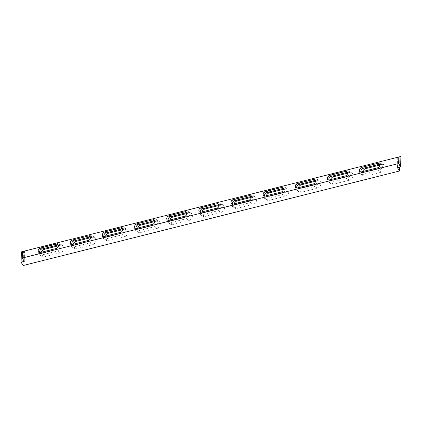 <?xml version="1.0" encoding="UTF-8"?>
<svg xmlns="http://www.w3.org/2000/svg" width="422" height="422" viewBox="0 0 422 422"><rect width="100%" height="100%" fill="white"/><g stroke="black" fill="none" stroke-linecap="round" stroke-linejoin="round"><path stroke-width="0.32" stroke-dasharray="2.11 1.58" d="M39.758 252.593A2.448 1.852 -56.1 0 0 40.322 253.311A2.448 1.852 -56.1 0 0 41.625 253.495L40.196 252.535M58.241 244.96A2.448 1.852 123.9 0 1 59.117 245.208A2.448 1.852 123.9 0 1 59.666 247.514A2.448 1.852 123.9 0 1 57.693 249.465L41.625 253.495M43.44 248.627L41.783 247.514A4.146 3.133 -56.1 0 0 38.449 250.81A4.146 3.133 -56.1 0 0 39.373 254.719A4.146 3.133 -56.1 0 0 41.588 255.036L57.656 251A4.146 3.133 123.9 0 0 60.99 247.709A4.146 3.133 123.9 0 0 60.061 243.8L62.725 245.588A4.146 3.133 123.9 0 1 63.648 249.497A4.146 3.133 123.9 0 1 60.314 252.789L44.252 256.824L41.588 255.036M41.783 247.514L57.851 243.483A4.146 3.133 123.9 0 1 60.061 243.8M379.578 164.269A2.448 1.852 123.9 0 1 380.449 164.517A2.448 1.852 123.9 0 1 380.997 166.822A2.448 1.852 123.9 0 1 379.03 168.774L362.962 172.804L361.527 171.844M361.095 171.902A2.448 1.852 -56.1 0 0 361.654 172.619A2.448 1.852 -56.1 0 0 362.962 172.804M364.772 167.935L363.115 166.822A4.146 3.133 -56.1 0 0 359.781 170.119A4.146 3.133 -56.1 0 0 360.71 174.028A4.146 3.133 -56.1 0 0 362.92 174.344L378.988 170.309A4.146 3.133 123.9 0 0 382.321 167.017A4.146 3.133 123.9 0 0 381.398 163.108L384.062 164.897A4.146 3.133 123.9 0 1 384.985 168.805A4.146 3.133 123.9 0 1 381.652 172.097L365.584 176.132L362.92 174.344M363.115 166.822L379.183 162.792A4.146 3.133 123.9 0 1 381.398 163.108M362.567 171.58A4.146 3.133 -56.1 0 0 363.368 175.816A4.146 3.133 -56.1 0 0 365.584 176.132M379.705 165.118L381.847 164.58A4.146 3.133 123.9 0 1 384.062 164.897M330.437 179.651A4.146 3.133 -56.1 0 0 331.238 183.881A4.146 3.133 -56.1 0 0 333.449 184.203L330.785 182.415A4.146 3.133 -56.1 0 1 328.574 182.093A4.146 3.133 -56.1 0 1 327.651 178.19A4.146 3.133 -56.1 0 1 330.985 174.893L347.053 170.857A4.146 3.133 123.9 0 1 349.263 171.179A4.146 3.133 123.9 0 1 350.186 175.083A4.146 3.133 123.9 0 1 346.852 178.379L330.785 182.415M347.57 173.184L349.711 172.645A4.146 3.133 123.9 0 1 351.927 172.967A4.146 3.133 123.9 0 1 352.85 176.871A4.146 3.133 123.9 0 1 349.516 180.168L333.449 184.203M298.301 187.721A4.146 3.133 -56.1 0 0 299.103 191.952A4.146 3.133 -56.1 0 0 301.319 192.268L298.655 190.48A4.146 3.133 -56.1 0 1 296.439 190.164A4.146 3.133 -56.1 0 1 295.516 186.26A4.146 3.133 -56.1 0 1 298.85 182.963L314.917 178.928A4.146 3.133 123.9 0 1 317.128 179.244A4.146 3.133 123.9 0 1 318.056 183.153A4.146 3.133 123.9 0 1 314.722 186.45L298.655 190.48M315.44 181.254L317.581 180.716A4.146 3.133 123.9 0 1 319.792 181.033A4.146 3.133 123.9 0 1 320.715 184.941A4.146 3.133 123.9 0 1 317.381 188.238L301.319 192.268M266.166 195.787A4.146 3.133 -56.1 0 0 266.968 200.023A4.146 3.133 -56.1 0 0 269.183 200.339L266.519 198.551A4.146 3.133 -56.1 0 1 264.309 198.234A4.146 3.133 -56.1 0 1 263.381 194.326A4.146 3.133 -56.1 0 1 266.72 191.034L282.782 186.999A4.146 3.133 123.9 0 1 284.998 187.315A4.146 3.133 123.9 0 1 285.921 191.224A4.146 3.133 123.9 0 1 282.587 194.516L266.519 198.551M283.304 189.325L285.446 188.787A4.146 3.133 123.9 0 1 287.662 189.103A4.146 3.133 123.9 0 1 288.585 193.012A4.146 3.133 123.9 0 1 285.251 196.304L269.183 200.339M234.036 203.858A4.146 3.133 -56.1 0 0 234.838 208.093A4.146 3.133 -56.1 0 0 237.048 208.41L234.389 206.622A4.146 3.133 -56.1 0 1 232.174 206.305A4.146 3.133 -56.1 0 1 231.251 202.396A4.146 3.133 -56.1 0 1 234.585 199.1L250.652 195.064A4.146 3.133 123.9 0 1 252.862 195.386A4.146 3.133 123.9 0 1 253.786 199.29A4.146 3.133 123.9 0 1 250.452 202.586L234.389 206.622M251.174 197.39L253.316 196.852A4.146 3.133 123.9 0 1 255.526 197.174A4.146 3.133 123.9 0 1 256.449 201.078A4.146 3.133 123.9 0 1 253.116 204.375L237.048 208.41M201.901 211.928A4.146 3.133 -56.1 0 0 202.702 216.159A4.146 3.133 -56.1 0 0 204.918 216.481L202.254 214.692A4.146 3.133 -56.1 0 1 200.039 214.371A4.146 3.133 -56.1 0 1 199.115 210.467A4.146 3.133 -56.1 0 1 202.449 207.17L218.517 203.135A4.146 3.133 123.9 0 1 220.732 203.451A4.146 3.133 123.9 0 1 221.655 207.36A4.146 3.133 123.9 0 1 218.322 210.657L202.254 214.692M219.039 205.461L221.181 204.923A4.146 3.133 123.9 0 1 223.391 205.24A4.146 3.133 123.9 0 1 224.319 209.148A4.146 3.133 123.9 0 1 220.986 212.445L204.918 216.481M169.765 219.999A4.146 3.133 -56.1 0 0 170.572 224.23A4.146 3.133 -56.1 0 0 172.783 224.546L170.119 222.758A4.146 3.133 -56.1 0 1 167.909 222.441A4.146 3.133 -56.1 0 1 166.985 218.533A4.146 3.133 -56.1 0 1 170.319 215.241L186.382 211.206A4.146 3.133 123.9 0 1 188.597 211.522A4.146 3.133 123.9 0 1 189.52 215.431A4.146 3.133 123.9 0 1 186.186 218.723L170.119 222.758M186.904 213.532L189.045 212.994A4.146 3.133 123.9 0 1 191.261 213.31A4.146 3.133 123.9 0 1 192.184 217.219A4.146 3.133 123.9 0 1 188.85 220.511L172.783 224.546M137.635 228.065A4.146 3.133 -56.1 0 0 138.437 232.3A4.146 3.133 -56.1 0 0 140.653 232.617L137.989 230.829A4.146 3.133 -56.1 0 1 135.773 230.512A4.146 3.133 -56.1 0 1 134.85 226.603A4.146 3.133 -56.1 0 1 138.184 223.307L154.252 219.276A4.146 3.133 123.9 0 1 156.462 219.593A4.146 3.133 123.9 0 1 157.39 223.496A4.146 3.133 123.9 0 1 154.051 226.793L137.989 230.829M154.774 221.597L156.915 221.065A4.146 3.133 123.9 0 1 159.126 221.381A4.146 3.133 123.9 0 1 160.049 225.285A4.146 3.133 123.9 0 1 156.715 228.582L140.653 232.617M105.5 236.135A4.146 3.133 -56.1 0 0 106.302 240.366A4.146 3.133 -56.1 0 0 108.517 240.688L105.853 238.899A4.146 3.133 -56.1 0 1 103.643 238.578A4.146 3.133 -56.1 0 1 102.715 234.674A4.146 3.133 -56.1 0 1 106.049 231.377L122.116 227.342A4.146 3.133 123.9 0 1 124.332 227.658A4.146 3.133 123.9 0 1 125.255 231.567A4.146 3.133 123.9 0 1 121.921 234.864L105.853 238.899M122.638 229.668L124.78 229.13A4.146 3.133 123.9 0 1 126.996 229.452A4.146 3.133 123.9 0 1 127.919 233.355A4.146 3.133 123.9 0 1 124.585 236.652L108.517 240.688M73.37 244.206A4.146 3.133 -56.1 0 0 74.172 248.437A4.146 3.133 -56.1 0 0 76.382 248.753L73.718 246.965A4.146 3.133 -56.1 0 1 71.508 246.648A4.146 3.133 -56.1 0 1 70.585 242.74A4.146 3.133 -56.1 0 1 73.919 239.448L89.986 235.413A4.146 3.133 123.9 0 1 92.196 235.729A4.146 3.133 123.9 0 1 93.12 239.638A4.146 3.133 123.9 0 1 89.786 242.93L73.718 246.965M90.503 237.739L92.645 237.201A4.146 3.133 123.9 0 1 94.86 237.517A4.146 3.133 123.9 0 1 95.783 241.426A4.146 3.133 123.9 0 1 92.45 244.723L76.382 248.753M41.235 252.272A4.146 3.133 -56.1 0 0 42.036 256.507A4.146 3.133 -56.1 0 0 44.252 256.824M58.373 245.81L60.515 245.272A4.146 3.133 123.9 0 1 62.725 245.588M23.474 251.174L23.099 265.533M399.834 156.736L399.565 167.144M328.96 179.972A2.448 1.852 -56.1 0 0 329.519 180.69A2.448 1.852 -56.1 0 0 330.827 180.874L329.392 179.914M347.443 172.34A2.448 1.852 123.9 0 1 348.319 172.587A2.448 1.852 123.9 0 1 348.862 174.893A2.448 1.852 123.9 0 1 346.895 176.839L330.827 180.874M296.824 188.038A2.448 1.852 -56.1 0 0 297.389 188.755A2.448 1.852 -56.1 0 0 298.692 188.945L297.262 187.98M315.308 180.405A2.448 1.852 123.9 0 1 316.183 180.653A2.448 1.852 123.9 0 1 316.732 182.963A2.448 1.852 123.9 0 1 314.759 184.91L298.692 188.945M264.694 196.109A2.448 1.852 -56.1 0 0 265.253 196.826A2.448 1.852 -56.1 0 0 266.562 197.016L265.127 196.051M283.178 188.476A2.448 1.852 123.9 0 1 284.053 188.724A2.448 1.852 123.9 0 1 284.597 191.034A2.448 1.852 123.9 0 1 282.629 192.981L266.562 197.016M232.559 204.179A2.448 1.852 -56.1 0 0 233.118 204.897A2.448 1.852 -56.1 0 0 234.426 205.081L232.991 204.121M251.043 196.547A2.448 1.852 123.9 0 1 251.918 196.794A2.448 1.852 123.9 0 1 252.462 199.1A2.448 1.852 123.9 0 1 250.494 201.046L234.426 205.081M200.429 212.25A2.448 1.852 -56.1 0 0 200.988 212.962A2.448 1.852 -56.1 0 0 202.296 213.152L200.861 212.187M218.912 204.617A2.448 1.852 123.9 0 1 219.783 204.86A2.448 1.852 123.9 0 1 220.331 207.17A2.448 1.852 123.9 0 1 218.359 209.117L202.296 213.152M168.294 220.316A2.448 1.852 -56.1 0 0 168.853 221.033A2.448 1.852 -56.1 0 0 170.161 221.223L168.726 220.258M186.777 212.683A2.448 1.852 123.9 0 1 187.653 212.931A2.448 1.852 123.9 0 1 188.196 215.241A2.448 1.852 123.9 0 1 186.229 217.188L170.161 221.223M136.158 228.386A2.448 1.852 -56.1 0 0 136.717 229.104A2.448 1.852 -56.1 0 0 138.026 229.288L136.591 228.328M154.642 220.753A2.448 1.852 123.9 0 1 155.518 221.001A2.448 1.852 123.9 0 1 156.066 223.307A2.448 1.852 123.9 0 1 154.093 225.253L138.026 229.288M104.028 236.457A2.448 1.852 -56.1 0 0 104.587 237.169A2.448 1.852 -56.1 0 0 105.896 237.359L104.461 236.399M122.512 228.824A2.448 1.852 123.9 0 1 123.382 229.067A2.448 1.852 123.9 0 1 123.931 231.377A2.448 1.852 123.9 0 1 121.963 233.324L105.896 237.359M71.893 244.523A2.448 1.852 -56.1 0 0 72.452 245.24A2.448 1.852 -56.1 0 0 73.76 245.43L72.326 244.465M90.377 236.89A2.448 1.852 123.9 0 1 91.252 237.138A2.448 1.852 123.9 0 1 91.796 239.448A2.448 1.852 123.9 0 1 89.828 241.395L73.76 245.43M24.534 250.979L24.265 261.387M397.735 157.264L397.466 167.671M57.693 249.465L56.258 248.5M379.03 168.774L377.595 167.808M381.652 172.097L378.988 170.309M381.847 164.58L379.183 162.792M332.642 176.006L330.985 174.893M349.711 172.645L347.053 170.857M349.516 180.168L346.852 178.379M346.895 176.839L345.46 175.879M300.506 184.076L298.85 182.963M317.581 180.716L314.917 178.928M317.381 188.238L314.722 186.45M314.759 184.91L313.324 183.945M268.371 192.142L266.72 191.034M285.446 188.787L282.782 186.999M285.251 196.304L282.587 194.516M282.629 192.981L281.194 192.015M236.241 200.213L234.585 199.1M253.316 196.852L250.652 195.064M253.116 204.375L250.452 202.586M250.494 201.046L249.059 200.086M204.106 208.283L202.449 207.17M221.181 204.923L218.517 203.135M220.986 212.445L218.322 210.657M218.359 209.117L216.929 208.157M171.976 216.349L170.319 215.241M189.045 212.994L186.382 211.206M188.85 220.511L186.186 218.723M186.229 217.188L184.794 216.222M139.84 224.42L138.184 223.307M156.915 221.065L154.252 219.276M156.715 228.582L154.051 226.793M154.093 225.253L152.658 224.293M107.705 232.49L106.049 231.377M124.78 229.13L122.116 227.342M124.585 236.652L121.921 234.864M121.963 233.324L120.528 232.364M75.575 240.561L73.919 239.448M92.645 237.201L89.986 235.413M92.45 244.723L89.786 242.93M89.828 241.395L88.393 240.429M60.515 245.272L57.851 243.483M60.314 252.789L57.656 251M40.322 253.311L38.887 252.345M57.682 244.243L59.117 245.208M379.019 163.551L380.449 164.517M361.654 172.619L360.219 171.654M363.368 175.816L360.71 174.028M331.238 183.881L328.574 182.093M349.263 171.179L351.927 172.967M329.519 180.69L328.084 179.725M346.884 171.622L348.319 172.587M299.103 191.952L296.439 190.164M317.128 179.244L319.792 181.033M297.389 188.755L295.954 187.795M314.749 179.693L316.183 180.653M266.968 200.023L264.309 198.234M284.998 187.315L287.662 189.103M265.253 196.826L263.819 195.861M282.619 187.758L284.053 188.724M234.838 208.093L232.174 206.305M252.862 195.386L255.526 197.174M233.118 204.897L231.683 203.931M250.483 195.829L251.918 196.794M202.702 216.159L200.039 214.371M220.732 203.451L223.391 205.24M200.988 212.962L199.553 212.002M218.353 203.9L219.783 204.86M170.572 224.23L167.909 222.441M188.597 211.522L191.261 213.31M168.853 221.033L167.418 220.068M186.218 211.965L187.653 212.931M138.437 232.3L135.773 230.512M156.462 219.593L159.126 221.381M136.717 229.104L135.288 228.138M154.083 220.036L155.518 221.001M106.302 240.366L103.643 238.578M124.332 227.658L126.996 229.452M104.587 237.169L103.153 236.209M121.953 228.107L123.382 229.067M74.172 248.437L71.508 246.648M92.196 235.729L94.86 237.517M72.452 245.24L71.017 244.28M89.817 236.178L91.252 237.138M42.036 256.507L39.373 254.719"/><path stroke-width="0.63" d="M58.241 244.96A2.448 1.852 123.9 0 0 57.809 245.018L41.746 249.054A2.448 1.852 -56.1 0 0 39.758 252.593M40.312 248.094A2.448 1.852 -56.1 0 0 38.339 250.04A2.448 1.852 -56.1 0 0 38.887 252.345A2.448 1.852 -56.1 0 0 40.196 252.535L56.258 248.5A2.448 1.852 123.9 0 0 58.231 246.553A2.448 1.852 123.9 0 0 57.682 244.243A2.448 1.852 123.9 0 0 56.374 244.058L40.312 248.094L41.746 249.054M377.711 163.367A2.448 1.852 123.9 0 1 379.019 163.551A2.448 1.852 123.9 0 1 379.563 165.862A2.448 1.852 123.9 0 1 377.595 167.808L361.527 171.844A2.448 1.852 -56.1 0 1 360.219 171.654A2.448 1.852 -56.1 0 1 359.671 169.349A2.448 1.852 -56.1 0 1 361.643 167.397L377.711 163.367L379.146 164.327A2.448 1.852 123.9 0 1 379.578 164.269M345.576 171.432A2.448 1.852 123.9 0 1 346.884 171.622A2.448 1.852 123.9 0 1 347.433 173.933A2.448 1.852 123.9 0 1 345.46 175.879L329.392 179.914A2.448 1.852 -56.1 0 1 328.084 179.725A2.448 1.852 -56.1 0 1 327.541 177.414A2.448 1.852 -56.1 0 1 329.508 175.468L345.576 171.432L347.011 172.398A2.448 1.852 123.9 0 1 347.443 172.34M313.44 179.503A2.448 1.852 123.9 0 1 314.749 179.693A2.448 1.852 123.9 0 1 315.297 181.998A2.448 1.852 123.9 0 1 313.324 183.945L297.262 187.98A2.448 1.852 -56.1 0 1 295.954 187.795A2.448 1.852 -56.1 0 1 295.405 185.485A2.448 1.852 -56.1 0 1 297.378 183.538L313.44 179.503L314.875 180.468A2.448 1.852 123.9 0 1 315.308 180.405M281.31 187.574A2.448 1.852 123.9 0 1 282.619 187.758A2.448 1.852 123.9 0 1 283.162 190.069A2.448 1.852 123.9 0 1 281.194 192.015L265.127 196.051A2.448 1.852 -56.1 0 1 263.819 195.861A2.448 1.852 -56.1 0 1 263.275 193.556A2.448 1.852 -56.1 0 1 265.243 191.609L281.31 187.574L282.745 188.534A2.448 1.852 123.9 0 1 283.178 188.476M249.175 195.639A2.448 1.852 123.9 0 1 250.483 195.829A2.448 1.852 123.9 0 1 251.032 198.14A2.448 1.852 123.9 0 1 249.059 200.086L232.991 204.121A2.448 1.852 -56.1 0 1 231.683 203.931A2.448 1.852 -56.1 0 1 231.14 201.621A2.448 1.852 -56.1 0 1 233.108 199.675L249.175 195.639L250.61 196.605A2.448 1.852 123.9 0 1 251.043 196.547M217.045 203.71A2.448 1.852 123.9 0 1 218.353 203.9A2.448 1.852 123.9 0 1 218.897 206.205A2.448 1.852 123.9 0 1 216.929 208.157L200.861 212.187A2.448 1.852 -56.1 0 1 199.553 212.002A2.448 1.852 -56.1 0 1 199.005 209.692A2.448 1.852 -56.1 0 1 200.977 207.745L217.045 203.71L218.475 204.675A2.448 1.852 123.9 0 1 218.912 204.617M184.91 211.781A2.448 1.852 123.9 0 1 186.218 211.965A2.448 1.852 123.9 0 1 186.761 214.276A2.448 1.852 123.9 0 1 184.794 216.222L168.726 220.258A2.448 1.852 -56.1 0 1 167.418 220.068A2.448 1.852 -56.1 0 1 166.875 217.763A2.448 1.852 -56.1 0 1 168.842 215.816L184.91 211.781L186.345 212.741A2.448 1.852 123.9 0 1 186.777 212.683M152.775 219.851A2.448 1.852 123.9 0 1 154.083 220.036A2.448 1.852 123.9 0 1 154.631 222.347A2.448 1.852 123.9 0 1 152.658 224.293L136.591 228.328A2.448 1.852 -56.1 0 1 135.288 228.138A2.448 1.852 -56.1 0 1 134.739 225.833A2.448 1.852 -56.1 0 1 136.712 223.882L152.775 219.851L154.209 220.811A2.448 1.852 123.9 0 1 154.642 220.753M120.645 227.917A2.448 1.852 123.9 0 1 121.953 228.107A2.448 1.852 123.9 0 1 122.496 230.417A2.448 1.852 123.9 0 1 120.528 232.364L104.461 236.399A2.448 1.852 -56.1 0 1 103.153 236.209A2.448 1.852 -56.1 0 1 102.604 233.899A2.448 1.852 -56.1 0 1 104.577 231.952L120.645 227.917L122.079 228.882A2.448 1.852 123.9 0 1 122.512 228.824M88.509 235.988A2.448 1.852 123.9 0 1 89.817 236.178A2.448 1.852 123.9 0 1 90.366 238.483A2.448 1.852 123.9 0 1 88.393 240.429L72.326 244.465A2.448 1.852 -56.1 0 1 71.017 244.28A2.448 1.852 -56.1 0 1 70.474 241.97A2.448 1.852 -56.1 0 1 72.442 240.023L88.509 235.988L89.944 236.953A2.448 1.852 123.9 0 1 90.377 236.89M22.435 251.575L400.9 156.467L22.435 251.575L22.266 258.037L398.632 163.53L400.626 166.88L397.466 167.671L399.46 171.021L23.099 265.533L21.1 262.183L24.265 261.387L22.266 258.037M398.801 157.068L398.632 163.53M361.095 171.902A2.448 1.852 -56.1 0 1 363.078 168.362L379.146 164.327M379.705 165.118L365.779 168.61A4.146 3.133 -56.1 0 0 362.567 171.58M347.57 173.184L333.649 176.681A4.146 3.133 -56.1 0 0 330.437 179.651M315.44 181.254L301.514 184.752A4.146 3.133 -56.1 0 0 298.301 187.721M283.304 189.325L269.378 192.822A4.146 3.133 -56.1 0 0 266.166 195.787M251.174 197.39L237.248 200.888A4.146 3.133 -56.1 0 0 234.036 203.858M219.039 205.461L205.113 208.959A4.146 3.133 -56.1 0 0 201.901 211.928M186.904 213.532L172.978 217.029A4.146 3.133 -56.1 0 0 169.765 219.999M154.774 221.597L140.848 225.095A4.146 3.133 -56.1 0 0 137.635 228.065M122.638 229.668L108.712 233.166A4.146 3.133 -56.1 0 0 105.5 236.135M90.503 237.739L76.582 241.236A4.146 3.133 -56.1 0 0 73.37 244.206M58.373 245.81L44.447 249.302A4.146 3.133 -56.1 0 0 41.235 252.272M399.565 167.144L399.46 171.021M347.011 172.398L330.943 176.433A2.448 1.852 -56.1 0 0 328.96 179.972M314.875 180.468L298.813 184.498A2.448 1.852 -56.1 0 0 296.824 188.038M282.745 188.534L266.678 192.569A2.448 1.852 -56.1 0 0 264.694 196.109M250.61 196.605L234.542 200.64A2.448 1.852 -56.1 0 0 232.559 204.179M218.475 204.675L202.412 208.711A2.448 1.852 -56.1 0 0 200.429 212.25M186.345 212.741L170.277 216.776A2.448 1.852 -56.1 0 0 168.294 220.316M154.209 220.811L138.142 224.847A2.448 1.852 -56.1 0 0 136.158 228.386M122.079 228.882L106.012 232.918A2.448 1.852 -56.1 0 0 104.028 236.457M89.944 236.953L73.876 240.983A2.448 1.852 -56.1 0 0 71.893 244.523M21.374 251.776L21.1 262.183M400.9 156.467L400.626 166.88M57.809 245.018L56.374 244.058M363.078 168.362L361.643 167.397M365.779 168.61L364.772 167.935M333.649 176.681L332.642 176.006M330.943 176.433L329.508 175.468M301.514 184.752L300.506 184.076M298.813 184.498L297.378 183.538M269.378 192.822L268.371 192.142M266.678 192.569L265.243 191.609M237.248 200.888L236.241 200.213M234.542 200.64L233.108 199.675M205.113 208.959L204.106 208.283M202.412 208.711L200.977 207.745M172.978 217.029L171.976 216.349M170.277 216.776L168.842 215.816M140.848 225.095L139.84 224.42M138.142 224.847L136.712 223.882M108.712 233.166L107.705 232.49M106.012 232.918L104.577 231.952M76.582 241.236L75.575 240.561M73.876 240.983L72.442 240.023M44.447 249.302L43.44 248.627"/></g></svg>
